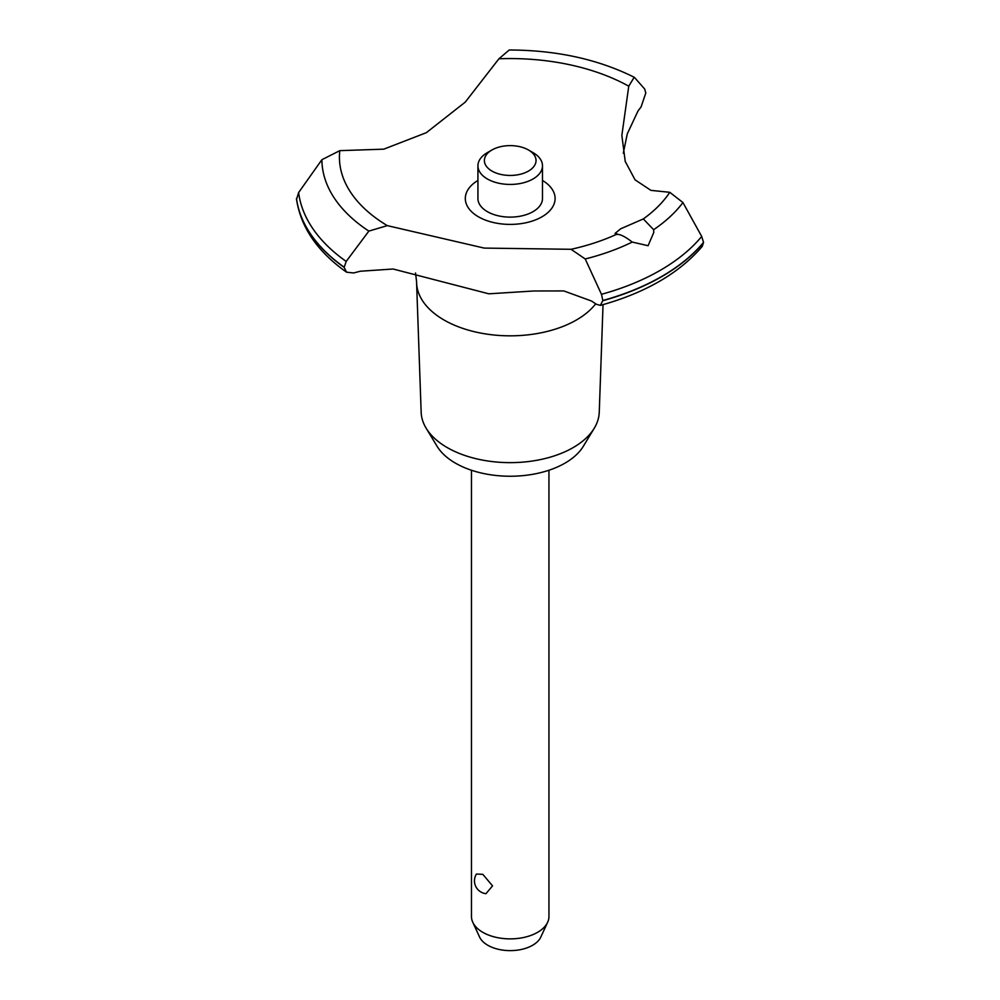 <?xml version="1.0" encoding="UTF-8"?>
<svg xmlns="http://www.w3.org/2000/svg" width="1000" height="1000" viewBox="0 0 1000 1000"><rect width="100%" height="100%" fill="white"/><g stroke="black" fill="none" stroke-linecap="round" stroke-linejoin="round"><path stroke-width="1.5" d="M603.038 304.65L599.25 412.275A89.062 51.413 180 0 1 594.288 428.175A89.062 51.413 180 0 1 447.238 447.587A89.062 51.413 180 0 1 426.125 428.175A89.062 51.413 180 0 1 421.163 412.275L416.6 282.887A93.625 54.05 180 0 1 416.587 281.788L415.538 273.012M594.288 428.175L583.35 446.25A77.475 44.737 180 0 1 455.425 463.137A77.475 44.737 180 0 1 437.062 446.25L426.125 428.175M595.688 303.825A93.625 54.05 180 0 1 576.413 320A93.625 54.05 180 0 1 444.012 320A93.625 54.05 180 0 1 416.6 282.887M498.913 58.788A170.775 98.6 180 0 1 628.763 86.2L634.188 77.25C597.975 59.212 556.325 50.138 509.25 50L498.913 58.788L465.262 102.112L426.337 132.675L383.775 149.162L339.8 150.65L321.887 159.7L298.625 192.55L296.537 199.412C300.875 227.463 317.55 251.725 346.55 272.188L344.162 267.375L346.188 261.425L368.862 231.1L387.287 225.625L484.2 248.088L571.05 249.3L585.225 258.975L601.462 294.312M634.663 77.65L644.725 89.062L645.788 93.038L641.038 107.05A203.388 117.425 0 0 0 638.025 110.938L627.3 133.812L623.288 153.2M600.388 305.387C645.413 292.875 679.375 273.188 702.288 246.337L703.525 242.375A214.363 123.763 180 0 1 661.787 276.413A214.363 123.763 180 0 1 602.85 300.5L600.388 305.387L596.287 304.237A203.388 117.425 0 0 0 591.45 301L563.837 290.938L533.825 290.988L488.825 293.812L393.113 269.012L360.4 271.225A203.388 117.425 0 0 0 353.65 272.975L346.55 272.188M703.525 242.587A214.363 123.763 180 0 1 661.787 276.613A214.363 123.763 180 0 1 602.85 300.712M571.05 249.3A170.775 98.6 180 0 0 617.2 234.025L615.025 233.45L620.7 228.787L643.312 218.938L653.637 229.7L653.763 232.475L648.088 245.725L632.238 242.062C624.412 236.062 619.038 233.575 616.1 234.613M471.463 470.238L471.463 916.513A38.737 22.363 0 0 0 472.775 922.275A38.737 22.363 0 0 0 482.812 932.325A38.737 22.363 0 0 0 520.262 938.112A38.737 22.363 0 0 0 547.638 922.275A38.737 22.363 0 0 0 548.95 916.513L548.95 470.238M476.4 874.05L482.812 874.338L492.537 885.85L485.988 893.675A12.912 12.912 0 0 1 476.4 874.05M547.638 922.275L540.825 937.038A31.688 18.3 180 0 1 518.438 950A31.688 18.3 180 0 1 487.8 945.263A31.688 18.3 180 0 1 479.588 937.038L472.775 922.275M528.475 149.987A25.825 14.912 0 0 0 491.95 149.987A25.825 14.912 0 0 0 491.95 171.075A25.825 14.912 0 0 0 528.475 171.075A25.825 14.912 0 0 0 528.475 149.987L533.038 152.613L528.475 149.987M533.038 152.613L533.038 152.613A32.287 18.637 180 0 1 542.487 165.8A32.287 18.637 180 0 1 522.562 183.012A32.287 18.637 180 0 1 487.375 178.975A32.287 18.637 180 0 1 477.925 165.8A32.287 18.637 180 0 1 487.375 152.613L491.95 149.987M542.487 165.8L542.487 198.487A32.287 18.637 180 0 1 522.562 215.7A32.287 18.637 180 0 1 487.375 211.663A32.287 18.637 180 0 1 477.925 198.487L477.925 165.8M703.525 242.375L701.7 236.45L682.95 202.562L669.788 192.3L650.938 190.375L635.062 179.838L625.225 161.412L621.85 135.438L628.763 86.2M701.7 236.45A212.125 122.475 180 0 1 660.2 270.363A212.125 122.475 180 0 1 601.475 294.312L602.85 300.5M387.287 225.625A170.775 98.6 180 0 1 339.8 150.65M669.788 192.3A170.775 98.6 180 0 1 643.312 218.938M542.487 180.463A44.9 25.925 180 0 1 541.95 216.812A44.9 25.925 180 0 1 478.725 216.962A44.9 25.925 180 0 1 477.925 180.463M344.162 267.375A214.363 123.763 180 0 1 296.475 198.625M344.162 267.175A214.363 123.763 180 0 1 296.475 198.412M632.238 242.062A188.325 108.725 180 0 1 585.225 258.975M682.95 202.562A188.325 108.725 180 0 1 653.637 229.7M346.188 261.425A212.125 122.475 180 0 1 298.625 192.55M368.862 231.1A188.325 108.725 180 0 1 321.887 159.7"/></g></svg>
